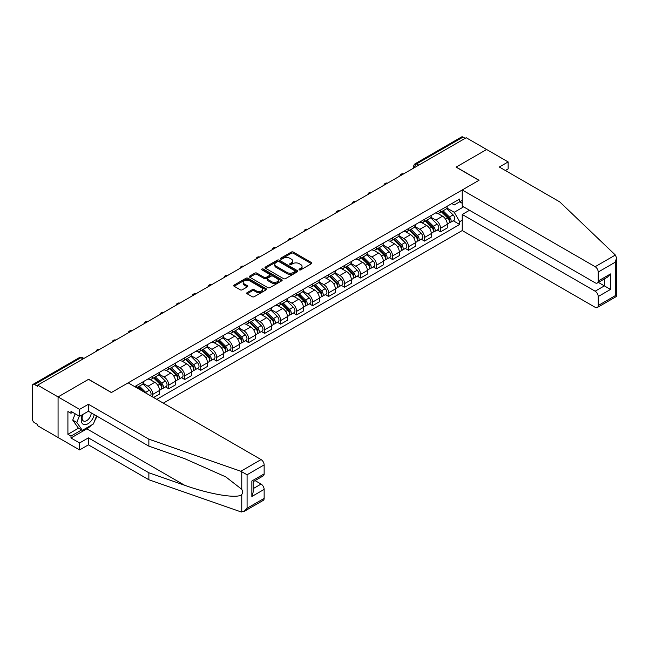 <?xml version="1.0" encoding="UTF-8"?>
<svg xmlns="http://www.w3.org/2000/svg" width="649" height="649" viewBox="0 0 649 649"><rect width="100%" height="100%" fill="white"/><g stroke="black" fill="none" stroke-linecap="round" stroke-linejoin="round"><path stroke-width="0.97" d="M299.327 269.862A0.998 0.576 0 0 0 300.73 269.862L311.423 263.689A1.42 0.819 0 0 0 311.836 263.113A1.42 0.819 0 0 0 311.423 262.529L293.316 252.08A1.42 0.819 0 0 0 291.304 252.08L280.611 258.245A0.998 0.576 0 0 0 280.319 258.651A0.998 0.576 0 0 0 280.611 259.056A0.998 0.576 0 0 0 282.023 259.056L283.402 258.261A4.551 2.628 0 0 1 289.843 258.261L291.352 259.129A4.551 2.628 0 0 1 292.683 260.987A4.551 2.628 0 0 1 291.352 262.845L289.973 263.648A0.998 0.576 0 0 0 289.681 264.054A0.998 0.576 0 0 0 289.973 264.459A0.998 0.576 0 0 0 291.377 264.459L292.764 263.664A4.551 2.628 0 0 1 299.197 263.664L300.706 264.532A4.551 2.628 0 0 1 302.036 266.39A4.551 2.628 0 0 1 300.706 268.248L299.327 269.051A0.998 0.576 0 0 0 299.035 269.457A0.998 0.576 0 0 0 299.327 269.862L299.327 269.051M247.147 292.61A1.42 0.819 0 0 0 246.725 293.194A1.42 0.819 0 0 0 247.147 293.77L252.226 296.707A1.42 0.819 0 0 0 254.238 296.707L266.106 289.852A1.42 0.819 0 0 0 266.52 289.267A1.42 0.819 0 0 0 266.106 288.691L247.999 278.234A1.42 0.819 0 0 0 245.987 278.234L234.119 285.089A1.42 0.819 0 0 0 233.705 285.674A1.42 0.819 0 0 0 234.119 286.25L240.252 289.795A1.42 0.819 0 0 0 242.264 289.795L247.342 286.858A1.42 0.819 0 0 0 247.764 286.282A1.42 0.819 0 0 0 247.342 285.698L244.3 283.946A3.805 2.198 0 0 1 243.188 282.388A3.805 2.198 0 0 1 245.541 280.36A3.805 2.198 0 0 1 249.687 280.839L261.604 287.718A3.805 2.198 0 0 1 262.715 289.267A3.805 2.198 0 0 1 260.371 291.304A3.805 2.198 0 0 1 256.225 290.825L254.238 289.681A1.42 0.819 0 0 0 252.226 289.681L247.147 292.61L247.147 293.77M37.674 385.149L466.225 137.734L486.62 149.505L456.085 167.134L478.93 180.333L111.458 392.491L88.605 379.292L58.069 396.928L37.674 385.149L37.674 386.333L34.502 384.5A2.896 1.671 -120 0 0 33.05 384.362A2.896 1.671 -120 0 0 32.45 385.684L32.45 419.173A2.896 1.671 -120 0 0 34.502 422.726L37.674 424.56L37.674 425.736L58.069 437.515L58.069 396.928L58.069 437.515L79.592 449.935L79.592 442.959L88.402 437.864L88.402 444.849L79.592 449.935M283.508 278.64A1.42 0.819 0 0 0 285.519 278.64L297.388 271.793A1.42 0.819 0 0 0 297.802 271.209A1.42 0.819 0 0 0 297.388 270.633L279.281 260.176A1.42 0.819 0 0 0 277.269 260.176L265.4 267.031A1.42 0.819 0 0 0 264.987 267.607A1.42 0.819 0 0 0 265.4 268.191L283.508 278.64M262.326 270.073A0.998 0.576 0 0 1 263.34 270.219L281.731 280.83L269.879 287.677A1.42 0.819 0 0 1 267.867 287.677L249.76 277.22L249.76 276.06A1.42 0.819 0 0 0 249.346 276.644A1.42 0.819 0 0 0 249.76 277.22M249.76 276.06L254.838 273.124A1.42 0.819 0 0 1 256.85 273.124L264.192 277.366A1.42 0.819 0 0 0 266.204 277.366L269.578 275.419A1.42 0.819 0 0 0 269.992 274.843A1.42 0.819 0 0 0 269.578 274.259L261.928 269.846A0.998 0.576 0 0 1 261.636 269.44A0.998 0.576 0 0 1 262.253 268.905A0.998 0.576 0 0 1 263.34 269.035L281.747 279.662A1.42 0.819 0 0 1 282.161 280.238A1.42 0.819 0 0 1 281.747 280.822L281.747 279.662M163.313 403.143L462.234 230.557L595.141 307.293A4.348 2.507 -120 0 0 597.315 307.512A4.348 2.507 -120 0 0 598.216 305.517L598.216 296.528A4.348 2.507 -120 0 0 595.141 291.198L604.365 285.876L610.514 289.43L598.216 296.528M418.783 165.122L416.626 163.881A2.896 1.671 60 0 0 415.182 163.735L461.601 136.939A2.896 1.671 60 0 1 463.053 137.077L416.626 163.881A2.896 1.671 120 0 0 414.581 167.434L414.581 167.547M465.203 138.326L463.053 137.077M440.509 210.089A6.668 3.845 60 0 1 439.122 213.083L445.887 209.173A6.668 3.845 -120 0 0 447.266 206.187M430.904 217.269L435.795 220.084A6.668 3.845 60 0 1 440.509 228.253L447.266 224.351A6.668 3.845 -120 0 0 442.553 216.182L437.71 213.391M447.266 224.351L447.266 227.953L440.509 231.863L437.264 229.989M439.122 213.083A6.668 3.845 60 0 1 435.844 212.783M440.509 228.253L440.509 231.863M424.519 219.321A6.668 3.845 60 0 1 423.14 222.307L429.906 218.405A6.668 3.845 -120 0 0 431.285 215.411M421.274 239.221L424.519 241.087L431.285 237.185L431.285 233.575A6.668 3.845 -120 0 0 426.571 225.414L421.728 222.615M423.14 222.307A6.668 3.845 60 0 1 419.854 222.007M414.922 226.493L419.806 229.316A6.668 3.845 60 0 1 424.519 237.485L424.519 241.087M408.529 228.545A6.668 3.845 60 0 1 407.15 231.539L413.916 227.637A6.668 3.845 -120 0 0 415.295 224.643M405.292 248.445L408.529 250.319L415.295 246.417L415.295 242.807A6.668 3.845 -120 0 0 410.582 234.638L405.739 231.847M407.15 231.539A6.668 3.845 60 0 1 403.873 231.239M398.932 235.725L403.816 238.548A6.668 3.845 60 0 1 408.529 246.709L408.529 250.319M392.548 237.777A6.668 3.845 60 0 1 391.169 240.771L397.926 236.869A6.668 3.845 -120 0 0 399.313 233.875M389.303 257.677L392.548 259.551L399.313 255.641L399.313 252.039A6.668 3.845 -120 0 0 394.6 243.87L389.757 241.079M391.169 240.771A6.668 3.845 60 0 1 387.883 240.471M382.951 244.957L387.834 247.772A6.668 3.845 60 0 1 392.548 255.941L392.548 259.551M376.558 247.009A6.668 3.845 60 0 1 375.179 250.003L381.945 246.093A6.668 3.845 -120 0 0 383.324 243.099M373.321 266.909L376.558 268.775L383.324 264.873L383.324 261.263A6.668 3.845 -120 0 0 378.61 253.102L373.767 250.303M375.179 250.003A6.668 3.845 60 0 1 371.901 249.695M366.961 254.189L371.845 257.004A6.668 3.845 60 0 1 376.558 265.173L376.558 268.775M360.576 256.233A6.668 3.845 60 0 1 359.197 259.227L365.955 255.325A6.668 3.845 -120 0 0 367.334 252.331M357.331 276.133L360.576 278.007L367.342 274.105L367.342 270.495A6.668 3.845 -120 0 0 362.621 262.334L357.786 259.535M359.197 259.227A6.668 3.845 60 0 1 355.912 258.927M350.979 263.413L355.863 266.236A6.668 3.845 60 0 1 360.576 274.397L360.576 278.007M344.587 265.465A6.668 3.845 60 0 1 343.207 268.459L349.973 264.557A6.668 3.845 -120 0 0 351.352 261.563M341.35 285.365L344.587 287.239L351.352 283.329L351.352 279.727A6.668 3.845 -120 0 0 346.639 271.558L341.796 268.767M343.207 268.459A6.668 3.845 60 0 1 339.93 268.159M334.989 272.645L339.873 275.468A6.668 3.845 60 0 1 344.587 283.629L344.587 287.239M328.605 274.697A6.668 3.845 60 0 1 327.226 277.691L333.984 273.781A6.668 3.845 -120 0 0 335.363 270.787M325.36 294.597L328.605 296.471L335.363 292.561L335.363 288.951A6.668 3.845 -120 0 0 330.649 280.79L325.814 277.991M327.226 277.691A6.668 3.845 60 0 1 323.94 277.391M319.008 281.877L323.892 284.692A6.668 3.845 60 0 1 328.605 292.861L328.605 296.471M312.615 283.921A6.668 3.845 60 0 1 311.236 286.915L318.002 283.013A6.668 3.845 -120 0 0 319.381 280.019M309.37 303.821L312.615 305.695L319.381 301.793L319.381 298.183A6.668 3.845 -120 0 0 314.668 290.022L309.824 287.223M311.236 286.915A6.668 3.845 60 0 1 307.951 286.615M303.018 291.101L307.902 293.924A6.668 3.845 60 0 1 312.615 302.085L312.615 305.695M296.634 293.153A6.668 3.845 60 0 1 295.246 296.147L302.012 292.245A6.668 3.845 -120 0 0 303.391 289.251M293.389 313.053L296.634 314.927L303.391 311.025L303.391 307.415A6.668 3.845 -120 0 0 298.678 299.246L293.843 296.455M295.246 296.147A6.668 3.845 60 0 1 291.969 295.847M287.028 300.333L291.92 303.156A6.668 3.845 60 0 1 296.634 311.317L296.634 314.927M280.644 302.385A6.668 3.845 60 0 1 279.265 305.379L286.031 301.469A6.668 3.845 -120 0 0 287.41 298.475M277.399 322.285L280.644 324.159L287.41 320.249L287.41 316.639A6.668 3.845 -120 0 0 282.696 308.478L277.853 305.679M279.265 305.379A6.668 3.845 60 0 1 275.979 305.079M271.047 309.565L275.93 312.38A6.668 3.845 60 0 1 280.644 320.549L280.644 324.159M264.654 311.609A6.668 3.845 60 0 1 263.275 314.603L270.041 310.701A6.668 3.845 -120 0 0 271.42 307.707M261.417 331.509L264.662 333.383L271.42 329.481L271.42 325.871A6.668 3.845 -120 0 0 266.707 317.71L261.863 314.911M263.275 314.603A6.668 3.845 60 0 1 259.998 314.303M255.057 318.789L259.941 321.612A6.668 3.845 60 0 1 264.662 329.773L264.662 333.383M248.672 320.841A6.668 3.845 60 0 1 247.293 323.835L254.051 319.933A6.668 3.845 -120 0 0 255.438 316.939M245.427 340.741L248.672 342.615L255.438 338.713L255.438 335.103A6.668 3.845 -120 0 0 250.725 326.934L245.882 324.143M247.293 323.835A6.668 3.845 60 0 1 244.008 323.535M239.075 328.021L243.959 330.844A6.668 3.845 60 0 1 248.672 339.005L248.672 342.615M232.683 330.073A6.668 3.845 60 0 1 231.304 333.067L238.069 329.157A6.668 3.845 -120 0 0 239.449 326.171M229.446 349.973L232.683 351.847L239.449 347.937L239.449 344.327A6.668 3.845 -120 0 0 234.735 336.166L229.892 333.367M231.304 333.067A6.668 3.845 60 0 1 228.026 332.767M223.086 337.253L227.969 340.068A6.668 3.845 60 0 1 232.683 348.237L232.683 351.847M216.701 339.305A6.668 3.845 60 0 1 215.322 342.291L222.08 338.389A6.668 3.845 -120 0 0 223.467 335.395M213.456 359.205L216.701 361.071L223.467 357.169L223.467 353.559A6.668 3.845 -120 0 0 218.754 345.398L213.91 342.599M215.322 342.291A6.668 3.845 60 0 1 212.036 341.991M207.104 346.477L211.988 349.3A6.668 3.845 60 0 1 216.701 357.461L216.701 361.071M200.711 348.529A6.668 3.845 60 0 1 199.332 351.523L206.098 347.621A6.668 3.845 -120 0 0 207.477 344.627M197.474 368.429L200.711 370.303L207.477 366.401L207.477 362.791A6.668 3.845 -120 0 0 202.764 354.622L197.921 351.831M199.332 351.523A6.668 3.845 60 0 1 196.055 351.223M191.114 355.709L195.998 358.532A6.668 3.845 60 0 1 200.711 366.693L200.711 370.303M184.73 357.761A6.668 3.845 60 0 1 183.351 360.755L190.108 356.845A6.668 3.845 -120 0 0 191.487 353.859M181.485 377.661L184.73 379.535L191.487 375.625L191.487 372.023A6.668 3.845 -120 0 0 186.774 363.854L181.939 361.063M183.351 360.755A6.668 3.845 60 0 1 180.065 360.455M175.133 364.941L180.016 367.756A6.668 3.845 60 0 1 184.73 375.925L184.73 379.535M168.74 366.993A6.668 3.845 60 0 1 167.361 369.979L174.127 366.077A6.668 3.845 -120 0 0 175.506 363.083M165.495 386.893L168.74 388.759L175.506 384.857L175.506 381.247A6.668 3.845 -120 0 0 170.792 373.086L165.949 370.287M167.361 369.979A6.668 3.845 60 0 1 164.075 369.679M159.143 374.165L164.027 376.988A6.668 3.845 60 0 1 168.74 385.157L168.74 388.759M152.758 376.217A6.668 3.845 60 0 1 151.371 379.211L158.137 375.309A6.668 3.845 -120 0 0 159.516 372.315M153.578 397.521L159.516 394.089L159.516 390.479A6.668 3.845 -120 0 0 154.803 382.31L149.968 379.519M151.371 379.211A6.668 3.845 60 0 1 148.094 378.911M143.153 383.397L148.045 386.22A6.668 3.845 60 0 1 152.758 394.381L152.758 397.042M136.623 387.729L142.155 384.541A6.668 3.845 -120 0 0 143.534 381.547M136.769 385.449A6.668 3.845 60 0 1 136.274 387.526M462.234 203.283L459.67 201.807L454.235 204.938L451.826 203.551M446.893 208.037L454.235 212.28L463.613 206.861M462.234 220.206L459.67 221.682L454.235 212.28M156.75 399.354L459.67 224.465L459.67 221.682M462.234 200.33L459.67 201.807L459.67 199.024L134.716 386.634M453.245 220.757L459.67 224.465M299.724 270L300.706 269.432A4.551 2.628 0 0 0 302.036 267.575L302.036 266.39M292.683 260.987L292.683 262.172A4.551 2.628 0 0 1 291.352 264.029L290.371 264.597M311.398 263.705L293.316 253.256A1.42 0.819 0 0 0 291.304 253.256L281.009 259.202M297.372 271.801L279.281 261.36A1.42 0.819 0 0 0 277.269 261.36L265.417 268.199L265.4 267.031M294.873 271.615A0.998 0.576 0 0 0 295.165 271.209A0.998 0.576 0 0 0 294.873 270.803L278.981 261.628A0.998 0.576 0 0 0 277.569 261.628L276.117 262.472A4.551 2.628 0 0 0 274.778 264.33A4.551 2.628 0 0 0 276.117 266.187L286.98 272.458A4.551 2.628 0 0 0 293.413 272.458L294.873 271.615L294.873 272.799A0.998 0.576 0 0 0 295.165 272.393L295.165 271.209M274.778 264.33L274.778 265.514A4.551 2.628 0 0 0 276.117 267.372L276.117 266.187M294.873 272.799L293.413 273.643A4.551 2.628 0 0 1 286.98 273.643L276.117 267.372M249.776 277.228L254.838 274.308L254.838 273.124M269.992 274.843L269.992 276.02A1.42 0.819 0 0 1 269.578 276.604L266.204 278.551A1.42 0.819 0 0 1 264.192 278.551L256.85 274.308A1.42 0.819 0 0 0 254.838 274.308M271.817 281.763A3.805 2.198 0 0 0 275.963 282.242A3.805 2.198 0 0 0 278.307 280.214A3.805 2.198 0 0 0 277.196 278.656L272.994 276.231A1.42 0.819 0 0 0 270.982 276.231L267.615 278.178A1.42 0.819 0 0 0 267.193 278.762A1.42 0.819 0 0 0 267.615 279.338L271.817 281.763L271.817 282.948A3.805 2.198 0 0 0 275.963 283.426A3.805 2.198 0 0 0 278.307 281.398L278.307 280.214M267.193 278.762L267.193 279.946A1.42 0.819 0 0 0 267.615 280.522L267.615 279.338M271.817 282.948L267.615 280.522M262.715 289.267L262.715 290.452A3.805 2.198 0 0 1 260.371 292.488A3.805 2.198 0 0 1 256.225 292.009L254.238 290.857A1.42 0.819 0 0 0 252.226 290.857L247.164 293.786M243.188 282.388L243.188 283.572A3.805 2.198 0 0 0 244.3 285.13L244.3 283.946M247.326 286.874L244.3 285.13M266.106 288.691L266.106 289.852L247.999 279.419A1.42 0.819 0 0 0 245.987 279.419L234.135 286.266L234.119 285.089M441.369 211.785L447.664 217.999A3.626 2.093 60 0 1 448.621 223.434L447.266 224.213M442.618 213.026L445.295 214.568M442.066 211.387L448.962 218.186A1.736 1.006 60 0 1 449.416 220.798A1.736 1.006 60 0 1 449.262 220.855M443.105 210.779L449.408 216.993A3.626 2.093 60 0 1 450.357 222.429A3.626 2.093 60 0 1 449.27 222.542M446.634 208.491L453.091 214.868A3.626 2.093 60 0 1 454.049 220.295L450.357 222.429M425.379 221.017L431.674 227.231A3.626 2.093 60 0 1 432.632 232.658L431.285 233.445M426.636 222.258L429.305 223.8M426.077 220.611L432.972 227.418A1.736 1.006 60 0 1 433.435 230.022A1.736 1.006 60 0 1 433.272 230.087M427.123 220.011L433.418 226.225A3.626 2.093 60 0 1 434.376 231.652A3.626 2.093 60 0 1 433.281 231.774M430.644 217.715L437.11 224.092A3.626 2.093 60 0 1 438.067 229.527L434.376 231.652M409.397 230.249L415.693 236.463A3.626 2.093 60 0 1 416.65 241.89L415.295 242.669M410.647 231.482L413.316 233.023M410.095 229.843L416.991 236.65A1.736 1.006 60 0 1 417.445 239.254A1.736 1.006 60 0 1 417.291 239.319M411.133 229.243L417.437 235.457A3.626 2.093 60 0 1 418.386 240.884A3.626 2.093 60 0 1 417.291 240.998M414.662 226.947L421.12 233.324A3.626 2.093 60 0 1 422.077 238.759L418.386 240.884M615.366 255.033L616.55 257.896L615.276 262.18L598.216 272.036A4.348 2.507 -120 0 0 595.141 266.707L615.366 255.033L559.787 201.92L499.324 167.02L508.143 161.925L486.62 149.505L456.182 167.077L479.035 180.268L462.234 189.97L595.141 266.707M508.143 161.925L508.143 168.91L505.368 170.509M462.234 230.557L462.234 214.47L595.141 291.198M462.234 189.97L462.234 206.066L595.141 282.802A4.348 2.507 -120 0 0 597.315 283.013A4.348 2.507 -120 0 0 598.216 281.025L598.216 272.036M469.503 210.268L462.234 214.47M598.362 282.412L604.365 285.876L604.365 278.948M598.216 281.025L610.514 273.927L607.44 277.172L597.315 283.013M598.216 305.517L615.276 295.668L615.925 296.041M88.402 437.864L148.864 472.772L148.864 479.757L240.844 511.842L244.008 511.485L247.082 508.24L264.143 498.391A4.348 2.507 60 0 1 263.243 500.379L244.008 511.485M148.864 472.772L184.6 485.241C209.984 494.465 238.426 499.049 241.761 494.449C242.872 493.045 242.872 491.325 241.761 489.297L225.795 476.893L184.6 458.616L148.864 446.147L88.402 411.247L79.592 416.334L70.984 411.361L70.984 413.259L67.91 411.482L67.91 434.319L70.984 436.096L81.636 429.938M148.864 479.757L88.402 444.849M264.143 464.903L247.082 474.76L240.844 471.263L148.864 439.17L88.402 404.262L79.592 409.349L58.069 396.928L88.507 379.357L111.352 392.548L128.161 382.845L261.068 459.581A4.348 2.507 60 0 1 264.143 464.903L264.143 473.9A4.348 2.507 60 0 1 263.243 475.887L253.126 481.736L253.126 492.21L251.853 496.501L251.853 480.998C253.508 481.956 253.508 481.956 251.853 480.998L264.143 473.9M79.592 409.349L79.592 416.334M91.379 425.144A16.306 9.411 -60 0 1 86.861 428.819L70.984 437.986L79.592 442.959M70.984 437.986L70.984 436.096M88.402 404.262L88.402 411.247M148.864 439.17L148.864 446.147M253.126 488.665L261.068 484.073A4.348 2.507 60 0 1 264.143 489.403L264.143 498.391M261.068 484.073L255.073 480.609M96.936 416.171A16.306 9.411 -60 0 1 94.616 420.876M72.623 412.31L70.984 413.259M67.91 434.319L78.57 428.162M82.52 414.638A9.419 5.435 120 0 0 81.23 419.944A9.419 5.435 120 0 0 86.917 424.268A9.419 5.435 120 0 0 94.267 414.63M83.023 414.346A6.449 3.724 120 0 0 82.115 418.029A6.449 3.724 120 0 0 83.453 420.982A6.449 3.724 120 0 0 88.378 419.303A6.449 3.724 120 0 0 91.233 412.878M96.539 415.936L93.424 423.967L82.358 430.352L78.261 427.983L72.729 420.114L75.179 413.786M82.358 430.352L76.825 422.483L79.283 416.155M72.729 420.114L76.825 422.483M393.408 239.473L399.703 245.687A3.626 2.093 60 0 1 400.66 251.122L399.305 251.901M394.665 240.714L397.334 242.255M394.105 239.075L401.001 245.874A1.736 1.006 60 0 1 401.463 248.486A1.736 1.006 60 0 1 401.301 248.543M395.152 238.467L401.447 244.681A3.626 2.093 60 0 1 402.404 250.116A3.626 2.093 60 0 1 401.309 250.23M398.673 236.179L405.138 242.556A3.626 2.093 60 0 1 406.096 247.983L402.404 250.116M377.418 248.705L383.721 254.919A3.626 2.093 60 0 1 384.679 260.346L383.324 261.133M378.675 249.946L381.344 251.488M378.124 248.299L385.019 255.106A1.736 1.006 60 0 1 385.474 257.71A1.736 1.006 60 0 1 385.319 257.775M379.162 247.699L385.457 253.913A3.626 2.093 60 0 1 386.415 259.34A3.626 2.093 60 0 1 385.319 259.462M382.691 245.403L389.149 251.78A3.626 2.093 60 0 1 390.106 257.215L386.415 259.34M361.436 257.937L367.732 264.151A3.626 2.093 60 0 1 368.689 269.578L367.334 270.357M362.694 259.17L365.363 260.711M362.134 257.531L369.03 264.338A1.736 1.006 60 0 1 369.492 266.942A1.736 1.006 60 0 1 369.33 267.007M363.18 256.931L369.476 263.145A3.626 2.093 60 0 1 370.433 268.572A3.626 2.093 60 0 1 369.338 268.694M366.701 254.635L373.167 261.012A3.626 2.093 60 0 1 374.116 266.447L370.433 268.572M345.446 267.161L351.75 273.375A3.626 2.093 60 0 1 352.699 278.81L351.352 279.589M346.704 268.402L349.373 269.943M346.144 266.763L353.048 273.562A1.736 1.006 60 0 1 353.502 276.174A1.736 1.006 60 0 1 353.348 276.231M347.191 266.155L353.486 272.369A3.626 2.093 60 0 1 354.443 277.804A3.626 2.093 60 0 1 353.348 277.918M350.711 263.867L357.177 270.244A3.626 2.093 60 0 1 358.134 275.671L354.443 277.804M329.465 276.393L335.76 282.607A3.626 2.093 60 0 1 336.717 288.042L335.363 288.821M330.722 277.634L333.391 279.175M330.163 275.987L337.058 282.794A1.736 1.006 60 0 1 337.521 285.398A1.736 1.006 60 0 1 337.358 285.463M331.209 275.387L337.504 281.601A3.626 2.093 60 0 1 338.462 287.036A3.626 2.093 60 0 1 337.366 287.15M334.73 273.099L341.196 279.468A3.626 2.093 60 0 1 342.145 284.903L338.462 287.036M313.475 285.625L319.779 291.839A3.626 2.093 60 0 1 320.728 297.266L319.381 298.045M314.733 286.866L317.402 288.407M314.173 285.219L321.068 292.026A1.736 1.006 60 0 1 321.531 294.63A1.736 1.006 60 0 1 321.369 294.695M315.219 284.619L321.515 290.833A3.626 2.093 60 0 1 322.472 296.26A3.626 2.093 60 0 1 321.377 296.382M318.74 282.323L325.206 288.7A3.626 2.093 60 0 1 326.163 294.135L322.472 296.26M297.493 294.849L303.789 301.063A3.626 2.093 60 0 1 304.746 306.498L303.391 307.277M298.743 296.09L301.42 297.631M298.191 294.451L305.087 301.25A1.736 1.006 60 0 1 305.541 303.862A1.736 1.006 60 0 1 305.387 303.927M299.23 293.843L305.533 300.057A3.626 2.093 60 0 1 306.49 305.492A3.626 2.093 60 0 1 305.395 305.606M302.759 291.555L309.216 297.932A3.626 2.093 60 0 1 310.173 303.359L306.49 305.492M281.504 304.081L287.799 310.295A3.626 2.093 60 0 1 288.756 315.73L287.41 316.509M282.761 305.322L285.43 306.863M282.201 303.675L289.097 310.482A1.736 1.006 60 0 1 289.559 313.086A1.736 1.006 60 0 1 289.397 313.151M283.248 303.075L289.543 309.289A3.626 2.093 60 0 1 290.501 314.724A3.626 2.093 60 0 1 289.405 314.838M286.769 300.787L293.234 307.155A3.626 2.093 60 0 1 294.192 312.591L290.501 314.724M265.522 313.313L271.817 319.527A3.626 2.093 60 0 1 272.775 324.954L271.42 325.733M266.771 314.554L269.44 316.095M266.22 312.907L273.115 319.714A1.736 1.006 60 0 1 273.57 322.318A1.736 1.006 60 0 1 273.416 322.383M267.258 312.307L273.562 318.521A3.626 2.093 60 0 1 274.511 323.948A3.626 2.093 60 0 1 273.424 324.07M270.787 310.011L277.245 316.387A3.626 2.093 60 0 1 278.202 321.823L274.511 323.948M249.532 322.545L255.828 328.751A3.626 2.093 60 0 1 256.785 334.186L255.43 334.965M250.79 323.778L253.459 325.319M250.23 322.139L257.126 328.938A1.736 1.006 60 0 1 257.588 331.55A1.736 1.006 60 0 1 257.426 331.615M251.277 321.539L257.572 327.745A3.626 2.093 60 0 1 258.529 333.18A3.626 2.093 60 0 1 257.434 333.294M254.797 319.243L261.263 325.62A3.626 2.093 60 0 1 262.22 331.047L258.529 333.18M233.543 331.769L239.846 337.983A3.626 2.093 60 0 1 240.803 343.418L239.449 344.197M234.8 333.01L237.469 334.551M234.248 331.371L241.144 338.17A1.736 1.006 60 0 1 241.598 340.782A1.736 1.006 60 0 1 241.444 340.839M235.287 330.763L241.582 336.977A3.626 2.093 60 0 1 242.539 342.412A3.626 2.093 60 0 1 241.444 342.526M238.816 328.475L245.273 334.852A3.626 2.093 60 0 1 246.231 340.279L242.539 342.412M217.561 341.001L223.856 347.215A3.626 2.093 60 0 1 224.814 352.642L223.459 353.429M218.818 342.242L221.487 343.783M218.259 340.595L225.154 347.402A1.736 1.006 60 0 1 225.617 350.006A1.736 1.006 60 0 1 225.454 350.071M219.305 339.995L225.601 346.209A3.626 2.093 60 0 1 226.558 351.636A3.626 2.093 60 0 1 225.463 351.758M222.826 337.699L229.292 344.075A3.626 2.093 60 0 1 230.249 349.511L226.558 351.636M201.571 350.233L207.875 356.439A3.626 2.093 60 0 1 208.824 361.874L207.477 362.653M202.829 351.466L205.498 353.007M202.269 349.827L209.173 356.634A1.736 1.006 60 0 1 209.627 359.238A1.736 1.006 60 0 1 209.473 359.303M203.315 349.227L209.611 355.433A3.626 2.093 60 0 1 210.568 360.868A3.626 2.093 60 0 1 209.473 360.982M206.844 346.931L213.302 353.307A3.626 2.093 60 0 1 214.259 358.735L210.568 360.868M185.59 359.457L191.885 365.671A3.626 2.093 60 0 1 192.842 371.106L191.487 371.885M186.847 360.698L189.516 362.239M186.287 359.059L193.183 365.858A1.736 1.006 60 0 1 193.645 368.47A1.736 1.006 60 0 1 193.483 368.527M187.334 358.451L193.629 364.665A3.626 2.093 60 0 1 194.586 370.1A3.626 2.093 60 0 1 193.491 370.214M190.855 356.163L197.32 362.54A3.626 2.093 60 0 1 198.27 367.967L194.586 370.1M169.6 368.689L175.903 374.903A3.626 2.093 60 0 1 176.852 380.33L175.506 381.117M170.857 369.93L173.526 371.471M170.298 368.283L177.193 375.09A1.736 1.006 60 0 1 177.656 377.694A1.736 1.006 60 0 1 177.493 377.759M171.344 367.683L177.639 373.897A3.626 2.093 60 0 1 178.597 379.324A3.626 2.093 60 0 1 177.502 379.446M174.865 365.387L181.331 371.763A3.626 2.093 60 0 1 182.288 377.199L178.597 379.324M153.618 377.921L159.914 384.135A3.626 2.093 60 0 1 160.871 389.562L159.516 390.341M154.876 379.154L157.545 380.695M154.316 377.515L161.212 384.322A1.736 1.006 60 0 1 161.666 386.926A1.736 1.006 60 0 1 161.512 386.991M155.354 376.915L161.658 383.129A3.626 2.093 60 0 1 162.615 388.556A3.626 2.093 60 0 1 161.52 388.67M158.883 374.619L165.341 380.995A3.626 2.093 60 0 1 166.298 386.431L162.615 388.556M137.629 387.145L140.476 389.952M138.886 388.386L141.555 389.927M143.145 391.493L138.326 386.747M139.373 386.139L145.668 392.353A3.626 2.093 60 0 1 146.536 393.456M142.894 383.851L149.359 390.227A3.626 2.093 60 0 1 150.333 395.647M414.679 167.491L414.581 167.434A2.896 1.671 0 0 1 413.729 166.249L413.729 168.042M152.758 394.381L159.516 390.479M168.74 385.157L175.506 381.247M184.73 375.925L191.487 372.023M200.711 366.693L207.477 362.791M216.701 357.461L223.467 353.559M232.683 348.237L239.449 344.327M248.672 339.005L255.438 335.103M264.662 329.773L271.42 325.871M280.644 320.549L287.41 316.639M296.634 311.317L303.391 307.415M312.615 302.085L319.381 298.183M328.605 292.861L335.363 288.951M344.587 283.629L351.352 279.727M360.576 274.397L367.342 270.495M376.558 265.173L383.324 261.263M392.548 255.941L399.313 252.039M408.529 246.709L415.295 242.807M424.519 237.485L431.285 233.575M148.045 386.22L154.803 382.31M164.027 376.988L170.792 373.086M180.016 367.756L186.774 363.854M195.998 358.532L202.764 354.622M211.988 349.3L218.754 345.398M227.969 340.068L234.735 336.166M243.959 330.844L250.725 326.934M259.941 321.612L266.707 317.71M275.93 312.38L282.696 308.478M291.92 303.156L298.678 299.246M307.902 293.924L314.668 290.022M323.892 284.692L330.649 280.79M339.873 275.468L346.639 271.558M355.863 266.236L362.621 262.334M371.845 257.004L378.61 253.102M387.834 247.772L394.6 243.87M403.816 238.548L410.582 234.638M419.806 229.316L426.571 225.414M435.795 220.084L442.553 216.182M403.329 174.046A2.896 1.671 120 0 0 402.056 174.784M387.348 183.269A2.896 1.671 120 0 0 386.066 184.008M371.358 192.502A2.896 1.671 120 0 0 370.076 193.24M355.376 201.734A2.896 1.671 120 0 0 354.094 202.472M339.386 210.957A2.896 1.671 120 0 0 338.105 211.704M323.405 220.189A2.896 1.671 120 0 0 322.123 220.928M307.415 229.422A2.896 1.671 120 0 0 306.133 230.16M291.425 238.654A2.896 1.671 120 0 0 290.152 239.392M275.444 247.877A2.896 1.671 120 0 0 274.162 248.616M259.454 257.109A2.896 1.671 120 0 0 258.18 257.848M243.472 266.341A2.896 1.671 120 0 0 242.191 267.08M227.483 275.565A2.896 1.671 120 0 0 226.209 276.304M211.501 284.797A2.896 1.671 120 0 0 210.219 285.536M195.511 294.029A2.896 1.671 120 0 0 194.229 294.768M179.53 303.253A2.896 1.671 120 0 0 178.248 303.992M163.54 312.485A2.896 1.671 120 0 0 162.258 313.224M147.558 321.717A2.896 1.671 120 0 0 146.276 322.456M131.569 330.941A2.896 1.671 120 0 0 130.287 331.68M115.579 340.173A2.896 1.671 120 0 0 114.305 340.912M99.597 349.405A2.896 1.671 120 0 0 98.315 350.144M83.072 358.946L80.922 357.704L34.502 384.5M83.924 358.451L82.366 357.558A2.896 1.671 120 0 0 80.922 357.704A2.896 1.671 60 0 0 79.47 357.558L33.05 384.362M300.706 269.432L300.706 268.248M289.973 264.459L289.973 263.648M291.352 264.029L291.352 262.845M280.611 259.056L280.611 258.245M291.304 253.256L291.304 252.08M293.316 253.256L293.316 252.08M311.423 263.689L311.423 262.529M277.269 261.36L277.269 260.176M279.281 261.36L279.281 260.176M297.388 271.793L297.388 270.633M286.98 273.643L286.98 272.458M293.413 273.643L293.413 272.458M256.85 274.308L256.85 273.124M264.192 278.551L264.192 277.366M266.204 278.551L266.204 277.366M269.578 276.604L269.578 275.419M263.34 270.219L263.34 269.035M252.226 290.857L252.226 289.681M254.238 290.857L254.238 289.681M256.225 292.009L256.225 290.825M247.342 286.858L247.342 285.698M245.987 279.419L245.987 278.234M247.999 279.419L247.999 278.234M447.664 217.999L445.579 219.2M449.781 219.995L449.124 220.376M453.091 214.868L449.408 216.993M431.674 227.231L429.597 228.432M433.792 229.227L433.143 229.608M437.11 224.092L433.418 226.225M415.693 236.463L413.608 237.664M417.81 238.459L417.153 238.832M421.12 233.324L417.437 235.457M615.276 295.668L615.276 262.18M610.514 273.927L610.514 289.43M241.761 512.061L241.761 494.449M241.761 489.297L241.761 471.685M247.082 474.76L247.082 508.24M264.143 489.403L251.853 496.501M240.844 471.263L261.068 459.581M86.861 428.819L184.6 485.241M399.703 245.687L397.626 246.888M401.82 247.691L401.171 248.064M405.138 242.556L401.447 244.681M383.721 254.919L381.636 256.12M385.839 256.915L385.182 257.296M389.149 251.78L385.457 253.913M367.732 264.151L365.655 265.352M369.849 266.147L369.2 266.52M373.167 261.012L369.476 263.145M351.75 273.375L349.665 274.576M353.859 275.379L353.21 275.752M357.177 270.244L353.486 272.369M335.76 282.607L333.683 283.808M337.878 284.603L337.22 284.984M341.196 279.468L337.504 281.601M319.779 291.839L317.694 293.04M321.888 293.835L321.239 294.208M325.206 288.7L321.515 290.833M303.789 301.063L301.704 302.264M305.906 303.067L305.249 303.44M309.216 297.932L305.533 300.057M287.799 310.295L285.722 311.496M289.916 312.291L289.267 312.672M293.234 307.155L289.543 309.289M271.817 319.527L269.733 320.728M273.935 321.523L273.278 321.904M277.245 316.387L273.562 318.521M255.828 328.751L253.751 329.952M257.945 330.755L257.296 331.128M261.263 325.62L257.572 327.745M239.846 337.983L237.761 339.184M241.963 339.979L241.306 340.36M245.273 334.852L241.582 336.977M223.856 347.215L221.78 348.416M225.974 349.211L225.325 349.592M229.292 344.075L225.601 346.209M207.875 356.439L205.79 357.648M209.984 358.443L209.335 358.816M213.302 353.307L209.611 355.433M191.885 365.671L189.808 366.872M194.002 367.667L193.345 368.048M197.32 362.54L193.629 364.665M175.903 374.903L173.818 376.104M178.013 376.899L177.364 377.28M181.331 371.763L177.639 373.897M159.914 384.135L157.829 385.336M162.031 386.131L161.374 386.504M165.341 380.995L161.658 383.129M149.359 390.227L145.668 392.353M403.581 173.9A2.896 2.896 0 0 0 399.857 176.049M387.591 183.132A2.896 2.896 0 0 0 383.875 185.281M371.609 192.364A2.896 2.896 0 0 0 367.886 194.505M355.62 201.588A2.896 2.896 0 0 0 351.904 203.737M339.63 210.82A2.896 2.896 0 0 0 335.914 212.969M323.648 220.052A2.896 2.896 0 0 0 319.933 222.193M307.658 229.275A2.896 2.896 0 0 0 303.943 231.425M291.677 238.508A2.896 2.896 0 0 0 287.953 240.657M275.687 247.74A2.896 2.896 0 0 0 271.972 249.881M259.705 256.963A2.896 2.896 0 0 0 255.982 259.113M243.716 266.195A2.896 2.896 0 0 0 240 268.345M227.734 275.427A2.896 2.896 0 0 0 224.01 277.569M211.744 284.651A2.896 2.896 0 0 0 208.029 286.801M195.763 293.883A2.896 2.896 0 0 0 192.039 296.033M179.773 303.115A2.896 2.896 0 0 0 176.057 305.265M163.783 312.347A2.896 2.896 0 0 0 160.068 314.489M147.802 321.571A2.896 2.896 0 0 0 144.078 323.721M131.812 330.803A2.896 2.896 0 0 0 128.096 332.953M115.83 340.035A2.896 2.896 0 0 0 112.107 342.177M99.841 349.259A2.896 2.896 0 0 0 96.125 351.409M82.366 357.558A2.896 2.896 0 0 0 79.47 357.558M415.182 163.735A2.896 2.896 0 0 0 413.729 166.249M616.55 257.896L616.55 296.406L597.315 307.512"/></g></svg>
